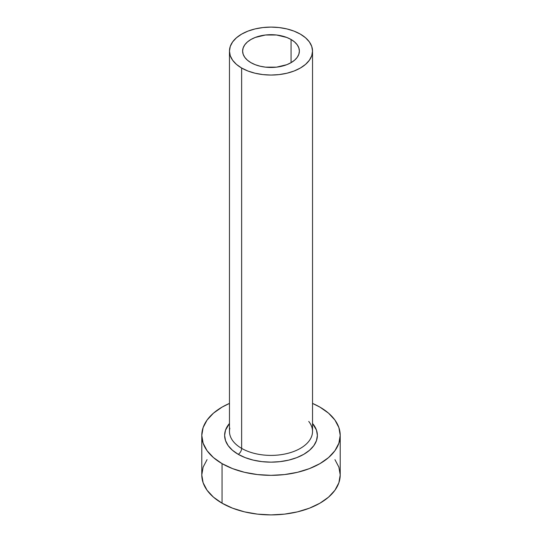 <?xml version="1.0" encoding="UTF-8"?>
<svg xmlns="http://www.w3.org/2000/svg" width="542" height="542" viewBox="0 0 542 542"><rect width="100%" height="100%" fill="white"/><g stroke="black" fill="none" stroke-linecap="round" stroke-linejoin="round"><path stroke-width="0.81" d="M250.932 62.662A28.38 16.382 180 0 1 242.62 51.077A28.38 16.382 180 0 1 260.14 35.941A28.38 16.382 180 0 1 291.068 39.491L291.068 62.662L286.765 64.701L276.535 67.147L265.465 67.147L260.14 66.212L255.235 64.701L250.932 62.662L247.403 60.182L244.781 57.344L243.168 54.275L242.62 51.077L243.168 47.879L244.781 44.81L247.403 41.971L250.932 39.491L255.235 37.452L265.465 35.006L276.535 35.006L286.765 37.452L291.068 39.491L294.597 41.971L297.219 44.81L298.832 47.879L299.38 51.077L298.832 54.275L297.219 57.344L294.597 60.182L291.068 62.662L291.068 39.491A28.38 16.382 180 0 1 299.38 51.077A28.38 16.382 180 0 1 281.86 66.212A28.38 16.382 180 0 1 250.932 62.662M229.849 428.2A41.531 23.977 0 0 0 241.637 448.376A4.844 2.798 -60 0 1 238.209 454.311A46.375 26.775 180 0 1 229.469 423.465L225.519 430.152L224.625 435.375L225.519 440.599L228.155 445.626L232.443 450.253L238.209 454.311A4.844 2.798 120 0 0 241.637 448.376A41.531 23.977 0 0 0 286.894 453.573A41.531 23.977 0 0 0 312.531 431.425L312.531 51.077A41.531 23.977 180 0 1 286.894 73.231A41.531 23.977 180 0 1 241.637 68.028L241.637 448.376L241.637 68.028A41.531 23.977 180 0 1 229.469 51.077A41.531 23.977 180 0 1 255.106 28.922A41.531 23.977 180 0 1 300.363 34.126A41.531 23.977 180 0 1 312.531 51.077L311.731 46.402L309.367 41.903L305.532 37.757L300.363 34.126L294.076 31.138L286.894 28.922L279.103 27.561L271 27.1L262.897 27.561L255.106 28.922L247.924 31.138L241.637 34.126L236.468 37.757L232.633 41.903L230.269 46.402L229.469 51.077L230.269 55.751L232.633 60.25L236.468 64.396L241.637 68.028L247.924 71.016L255.106 73.231L262.897 74.593L271 75.053L279.103 74.593L286.894 73.231L294.076 71.016L300.363 68.028L305.532 64.396L309.367 60.25L311.731 55.751L312.531 51.077M207.051 459.643L203.114 467.143L201.787 474.941A69.213 39.959 0 0 0 222.057 503.193L222.057 463.634L232.545 468.606L244.51 472.299L257.497 474.568L271 475.341L284.503 474.568L297.49 472.299L309.455 468.606L319.943 463.634L328.554 457.577L334.949 450.673L338.885 443.173L340.213 435.375L338.885 427.584L334.949 420.084L328.554 413.173L319.943 407.123L312.531 403.411A69.213 39.959 180 0 1 319.943 407.123A69.213 39.959 180 0 1 340.213 435.375A69.213 39.959 180 0 1 297.49 472.299A69.213 39.959 180 0 1 222.057 463.634L222.057 503.193A69.213 39.959 0 0 0 297.49 511.858A69.213 39.959 0 0 0 340.213 474.941L338.885 467.143L334.949 459.643M222.057 463.634A69.213 39.959 180 0 1 201.787 435.375A69.213 39.959 180 0 1 229.469 403.411L222.057 407.123L213.446 413.173L207.051 420.084L203.114 427.584L201.787 435.375L203.114 443.173L207.051 450.673L213.446 457.577L222.057 463.634M312.531 423.465L316.481 430.152L317.375 435.375L316.481 440.599L313.845 445.626L309.557 450.253L303.791 454.311L296.765 457.638L288.744 460.117L280.045 461.635L271 462.15L261.955 461.635L253.256 460.117L245.235 457.638L238.209 454.311A46.375 26.775 180 0 0 298.073 457.116A46.375 26.775 180 0 0 312.531 423.465M201.787 435.375L201.787 474.941L203.114 482.732L207.051 490.232L213.446 497.143L222.057 503.193L232.545 508.166L244.51 511.858L257.497 514.134L271 514.9L284.503 514.134L297.49 511.858L309.455 508.166L319.943 503.193L328.554 497.143L334.949 490.232L338.885 482.732L340.213 474.941L340.213 435.375M229.469 51.077L229.469 431.425A41.531 23.977 0 0 0 241.637 448.376A41.531 23.977 0 0 0 284.272 454.142A41.531 23.977 0 0 0 312.151 434.643A41.531 23.977 0 0 0 308.744 421.425"/></g></svg>

